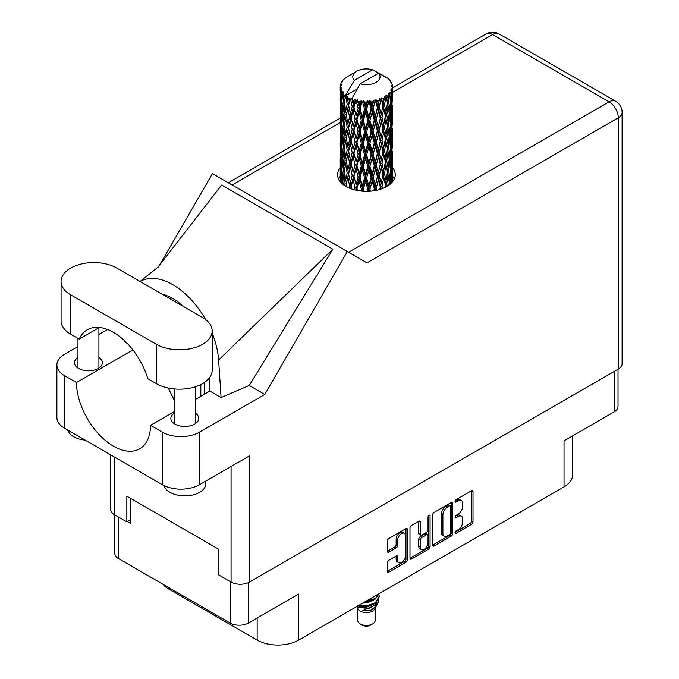 <?xml version="1.0" encoding="UTF-8"?>
<svg xmlns="http://www.w3.org/2000/svg" width="679" height="679" viewBox="0 0 679 679"><rect width="100%" height="100%" fill="white"/><g stroke="black" fill="none" stroke-linecap="round" stroke-linejoin="round"><path stroke-width="1.02" d="M404.268 533.287L402.791 532.429A5.508 3.174 120 0 0 400.033 532.701A5.508 3.174 120 0 0 396.146 539.44L397.622 540.297A5.508 3.174 120 0 1 401.518 533.558A5.508 3.174 120 0 1 404.268 533.287A5.508 3.174 120 0 1 405.414 535.799L405.414 555.719A5.508 3.174 120 0 1 403.012 561.253A5.508 3.174 120 0 1 398.768 562.73A5.508 3.174 120 0 1 397.622 560.209L397.622 556.89A2.054 1.188 120 0 0 397.198 555.948A2.054 1.188 120 0 0 396.171 556.05L388.821 560.294A2.054 1.188 120 0 0 387.369 562.815L387.369 571.302A2.054 1.188 120 0 0 387.794 572.244A2.054 1.188 120 0 0 388.821 572.142L405.991 562.229A2.054 1.188 120 0 0 407.451 559.708L407.451 529.459A2.054 1.188 120 0 0 407.018 528.517A2.054 1.188 120 0 0 405.991 528.618L388.821 538.532A2.054 1.188 120 0 0 387.369 541.053L387.369 551.306A2.054 1.188 120 0 0 387.794 552.248A2.054 1.188 120 0 0 388.821 552.146L396.171 547.902A2.054 1.188 120 0 0 397.622 545.381L397.622 540.297M429.06 515.302L430.079 515.887A1.443 0.832 120 0 0 429.782 515.234A1.443 0.832 120 0 0 429.06 515.302A1.443 0.832 120 0 0 428.042 517.067L428.042 529.841A2.054 1.188 120 0 1 426.582 532.361L421.71 535.171A2.054 1.188 120 0 1 420.683 535.273A2.054 1.188 120 0 1 420.25 534.331L420.25 522.066A2.054 1.188 120 0 0 419.826 521.124A2.054 1.188 120 0 0 418.799 521.226L420.25 522.066M432.625 514.928L432.625 545.169A2.054 1.188 120 0 0 433.049 546.111A2.054 1.188 120 0 0 434.076 546.009L451.246 536.096A2.054 1.188 120 0 0 452.706 533.575L452.706 503.334A2.054 1.188 120 0 0 452.282 502.392A2.054 1.188 120 0 0 451.246 502.494L434.076 512.407A2.054 1.188 120 0 0 432.625 514.928M458.087 529.798L456.093 530.953A1.443 0.832 120 0 0 455.151 532.217A1.443 0.832 120 0 0 455.371 533.371A1.443 0.832 120 0 0 456.093 533.304L471.549 524.375A2.054 1.188 120 0 0 473.008 521.854L473.008 491.613A2.054 1.188 120 0 0 472.576 490.671A2.054 1.188 120 0 0 471.549 490.773L456.093 499.693A1.443 0.832 120 0 0 455.151 500.966A1.443 0.832 120 0 0 455.371 502.121A1.443 0.832 120 0 0 456.093 502.053L458.087 500.898A6.586 3.802 120 0 1 461.381 500.567A6.586 3.802 120 0 1 462.747 503.58L462.747 506.101A6.586 3.802 120 0 1 458.087 514.173L456.093 515.327A1.443 0.832 120 0 0 455.151 516.592A1.443 0.832 120 0 0 455.371 517.746A1.443 0.832 120 0 0 456.093 517.678L458.087 516.524A6.586 3.802 120 0 1 461.381 516.193A6.586 3.802 120 0 1 462.747 519.214L462.747 521.727A6.586 3.802 120 0 1 458.087 529.798M428.619 549.158L411.449 559.072A2.054 1.188 120 0 1 410.422 559.173A2.054 1.188 120 0 1 409.997 558.231L427.142 548.309L428.619 549.158A2.054 1.188 120 0 0 430.079 546.637L430.079 515.887M411.449 559.072L409.997 558.231L409.997 527.99A2.054 1.188 120 0 1 411.449 525.47L418.799 521.226M618.026 369.249L618.026 406.543A13.003 7.503 180 0 1 614.223 411.847L564.037 440.824L564.037 486.877L298.667 640.085A29.35 16.95 180 0 1 257.154 640.085L257.154 618M298.667 640.085L298.667 594.04L248.48 623.008A13.003 7.503 180 0 1 230.096 623.008L118.613 558.647A13.003 7.503 180 0 1 114.802 553.334L114.802 514.928M168.791 587.615L168.791 589.075L257.154 640.085M168.791 589.075A29.35 16.95 180 0 1 162.935 584.229M572.635 435.859L572.635 474.893A29.35 16.95 180 0 1 564.037 486.877M218.757 573.747L218.239 574.052L218.757 574.349M218.239 574.052L218.239 548.971M127.355 521.582L130.47 523.382L130.47 498.301M461.381 516.193L459.904 515.336A6.586 3.802 120 0 0 456.611 515.667L458.087 516.524M455.185 516.49L456.611 515.667M461.381 500.567L459.904 499.71A6.586 3.802 120 0 0 456.611 500.041L458.087 500.898M455.185 500.864L456.611 500.041M455.185 532.115L470.072 523.517A2.054 1.188 120 0 0 471.523 520.997L471.523 490.79M434.076 546.009L432.625 545.169L449.77 535.239A2.054 1.188 120 0 0 451.221 532.718L451.221 502.502L452.706 503.334M449.651 534.67A1.443 0.832 120 0 0 450.669 532.905L450.669 506.356A1.443 0.832 120 0 0 450.372 505.694A1.443 0.832 120 0 0 449.651 505.77L447.537 506.984A6.586 3.802 120 0 0 442.886 515.047L442.886 533.202A6.586 3.802 120 0 0 444.244 536.215A6.586 3.802 120 0 0 447.537 535.884L449.651 534.67M450.372 505.694L448.887 504.836A1.443 0.832 120 0 0 448.165 504.913L449.651 505.77M444.244 536.215L442.767 535.358A6.586 3.802 120 0 1 441.401 532.344L441.401 514.198A6.586 3.802 120 0 1 446.061 506.127L448.165 504.913M418.773 521.243L418.773 533.473A2.054 1.188 120 0 0 419.198 534.415L420.683 535.273M428.593 515.701L428.593 545.789L430.079 546.637M420.25 547.062A5.508 3.174 120 0 0 421.396 549.583A5.508 3.174 120 0 0 425.64 548.106A5.508 3.174 120 0 0 428.042 542.563L428.042 535.553A2.054 1.188 120 0 0 427.617 534.611A2.054 1.188 120 0 0 426.582 534.712L421.71 537.522A2.054 1.188 120 0 0 420.25 540.043L420.25 547.062L418.773 546.205A5.508 3.174 120 0 0 419.911 548.725L421.396 549.583M427.617 534.611L426.132 533.753A2.054 1.188 120 0 0 425.105 533.855L426.582 534.712M418.773 546.205L418.773 539.194A2.054 1.188 120 0 1 420.225 536.673L425.105 533.855M427.142 548.309A2.054 1.188 120 0 0 428.593 545.789M398.768 562.73L397.283 561.873A5.508 3.174 120 0 1 396.146 559.352L396.146 556.067L397.622 556.89M387.369 551.272L394.686 547.045A2.054 1.188 120 0 0 396.146 544.524L396.146 539.44M387.369 571.268L404.514 561.372A2.054 1.188 120 0 0 405.966 558.851L405.966 528.635M116.907 268.095A32.711 18.885 0 0 0 70.65 268.095A32.711 18.885 0 0 0 61.068 281.446A32.711 18.885 0 0 0 70.65 294.796L156.34 344.27A32.711 18.885 0 0 0 191.987 348.361A32.711 18.885 0 0 0 212.171 330.919A32.711 18.885 0 0 0 202.597 317.568L116.907 268.095M205.771 481.097L205.771 483.788A20.964 12.103 180 0 1 199.626 492.351A20.964 12.103 180 0 1 178.263 495.288A20.964 12.103 180 0 1 164.08 485.612M85.13 440.111A20.964 12.103 180 0 1 67.739 430.07M174.325 413.087A13.945 8.046 0 0 0 170.862 418.4A13.945 8.046 0 0 0 179.468 425.835A13.945 8.046 0 0 0 194.661 424.086A13.945 8.046 0 0 0 198.743 418.4A13.945 8.046 0 0 0 195.289 413.087M77.958 357.451A13.945 8.046 0 0 0 74.495 362.764A13.945 8.046 0 0 0 83.101 370.199A13.945 8.046 0 0 0 98.302 368.451A13.945 8.046 0 0 0 102.385 362.764A13.945 8.046 0 0 0 98.922 357.451M340.213 167.772A28.832 16.644 0 0 0 337.59 174.707A28.832 16.644 0 0 0 355.38 190.086A28.832 16.644 0 0 0 386.801 186.479A28.832 16.644 0 0 0 395.246 174.707A28.832 16.644 0 0 0 392.623 167.772M392.615 176.328A28.832 16.644 180 0 1 394.278 178.993M61.068 281.446L61.068 320.819A32.711 18.885 0 0 0 70.65 334.17L79.214 339.118A52.419 30.266 -120 0 1 87.285 329.773A52.419 30.266 -120 0 1 147.776 378.704L156.34 383.643A32.711 18.885 0 0 0 191.987 387.734A32.711 18.885 0 0 0 212.171 370.293L212.171 330.919M618.297 369.096L618.297 117.79A13.003 7.503 180 0 0 622.108 112.485L622.108 363.791A13.003 7.503 180 0 1 618.297 369.096L249.439 582.056L249.439 455.889L199.482 484.73A26.209 15.133 180 0 1 162.417 484.73L64.573 428.237A26.209 15.133 180 0 1 56.892 417.543L56.892 364.988A26.209 15.133 0 0 0 64.573 375.682L64.573 428.237M56.892 364.988A26.209 15.133 0 0 1 64.573 354.285L77.958 346.562M98.922 334.45L107.528 329.485M132.914 349.923L76.43 382.532L64.573 375.682M127.304 343.43L124.52 341.817L124.597 340.748M162.417 484.73L162.417 432.175L150.551 425.326L174.325 411.61M162.417 432.175A26.209 15.133 0 0 0 199.482 432.175L264.802 394.465L249.235 385.477L221.074 397.563L209.853 391.087L195.289 399.498M157.621 267.602L221.66 185.011L332.854 249.201L218.613 360.023L221.074 397.563M249.235 385.477L332.854 249.201M264.802 394.465L347.334 251.51L212.425 173.62L159.752 264.844M130.47 519.783L126.837 521.879L114.53 514.775A13.003 7.503 180 0 1 110.728 509.471L110.728 454.888M249.439 582.056A13.003 7.503 180 0 1 231.064 582.056L218.757 574.952L218.757 549.269L126.837 496.205L126.837 521.879M347.334 251.51L366.864 262.79M338.558 178.993A28.832 16.644 180 0 1 340.204 176.336M76.43 382.532A52.419 30.266 -120 0 0 99.516 434.984A52.419 30.266 -120 0 0 139.704 448.811A52.419 30.266 -120 0 0 150.551 425.326M168.256 388.032L174.325 400.406M209.862 377.269L209.862 390.578A52.419 30.266 60 0 1 209.853 391.087M218.613 360.023A64.997 37.523 -120 0 0 212.171 333.1M205.661 319.614A64.997 37.523 -120 0 0 140.163 281.522M162.06 294.168A52.419 30.266 60 0 1 183.525 306.56M99.414 327.456L79.214 339.118M200.814 396.307L200.814 384.594M204.371 394.253L204.371 382.532M357.612 608.24L357.612 620.317A8.81 5.084 0 0 0 360.193 623.908L362.416 625.198A5.661 3.268 0 0 0 370.42 625.198L372.644 623.908A8.81 5.084 0 0 0 375.224 620.317L375.224 608.24M362.416 625.198L360.193 623.908A8.81 5.084 0 0 0 372.644 623.908M356.721 606.568L357.994 608.97A8.81 5.084 0 0 0 360.193 611.075A8.81 5.084 0 0 0 374.833 608.97L376.769 605.15M374.918 606.16A8.81 5.084 0 0 0 373.484 604.446M356.925 606.449L358.614 607.586L369.512 608.392L378.067 602.876L377.363 604.2L362.773 610.565L370.386 610.489L376.395 606.033M378.135 600.465L377.804 603.207M378.067 602.876L378.721 599.336M358.614 605.473A12.791 7.384 0 0 0 361.517 606.449L366.414 606.474L375.462 603.241L379.196 596.68M358.809 605.362L366.414 605.94L375.462 602.706L379.205 596.417L378.907 594.541M364.088 602.315L366.414 602.197L375.462 598.963L379.128 593.633M365.056 601.755L375.462 598.428L378.992 593.709M347.886 101.12L347.215 97.36A26.209 15.133 0 0 0 347.886 97.759A26.209 15.133 0 0 0 348.573 98.149L347.886 101.12L348.624 104.269L347.886 108.267L349.549 117.051L347.886 124.053L346.349 115.201L350.135 98.922L350.024 98.082L348.573 98.149M346.349 115.201L347.886 108.267M347.886 146.987L346.349 138.143L348.624 127.202L347.886 131.217L349.549 139.993L347.886 146.987L348.624 150.144L347.886 154.158L349.549 162.918L347.886 169.937L346.349 161.076L350.356 143.94L352.197 152.588L350.356 159.718L348.624 150.984M346.349 138.143L347.886 131.217M346.349 161.076L347.886 154.158M346.842 186.929L346.349 184.017L348.624 173.086L347.886 177.092L349.549 185.859L349.031 187.99M346.349 184.017L347.886 177.092M392.623 180.733L392.606 177.389M391.919 182.473L391.995 181.166L392.072 182.295M342.36 183.873L342.895 181.811M340.442 181.938L340.527 180.232L340.603 182.125M340.298 85.792A26.209 15.133 0 0 1 340.349 85.478L341.486 84.255L340.646 84.306A26.209 15.133 0 0 1 341.062 83.22L342.42 81.836L341.664 82.083A26.209 15.133 0 0 1 341.851 81.786L342.64 80.691A26.209 15.133 0 0 1 343.515 79.698L344.584 78.688A26.209 15.133 0 0 1 344.898 78.425L346.129 77.482A26.209 15.133 0 0 1 347.41 76.642L356.781 71.227A13.631 7.868 0 0 0 354.285 80.368L345.891 94.653L344.363 95.238L343.854 98.124L343.744 92.505L342.471 93.218L343.353 101.179L342.36 107.893L341.554 98.786L342.937 91.436L341.537 91.818L341.248 94.636L340.994 90.748L341.741 89.051L340.578 89.586L340.977 97.649L340.527 104.243L340.485 89.272L341.427 87.897L340.272 88.092L340.221 90.893L340.204 86.98L341.291 85.418L340.298 85.792L340.281 86.878M340.204 86.98A26.209 15.133 0 0 0 340.204 87.065A26.209 15.133 0 0 0 340.272 88.092M340.994 90.748A26.209 15.133 0 0 0 341.537 91.818M343.379 94.279A26.209 15.133 0 0 0 344.363 95.238M383.304 76.294L383.228 75.454A26.209 15.133 0 0 0 381.742 74.792L372.618 69.784A13.631 7.868 0 0 0 356.781 71.227M392.572 170.336L392.606 154.447M392.445 181.862L392.504 167.815L392.547 181.743M391.63 179.91L391.995 181.166M392.199 176.998L390.968 177.448M392.309 167.153L392.504 167.815M385.205 76.829L385.137 76.472A26.209 15.133 0 0 0 384.755 76.252L384.204 76.269M392.572 147.402L392.606 131.505M392.623 151.459L392.504 160.66L392.623 151.459M392.386 164.836L391.995 173.994L391.401 167.382L391.995 158.224L392.386 164.836M390.637 183.737L390.213 180.614L391.07 171.515L391.749 178.161L391.418 182.999M389.194 182.405L389.712 184.518M390.213 180.614L388.829 180.877L389.763 177.567L388.651 170.828L389.763 161.789L390.705 168.494L389.763 177.567M390.586 169.725L391.07 171.515M391.511 175.572L391.995 173.994M391.401 167.382L390.086 167.738M391.63 156.968L391.995 158.224M392.216 161.594L392.504 160.66M392.199 154.057L390.968 154.506M392.309 144.22L392.504 144.882M389.152 79.782L389.109 79.494A26.209 15.133 0 0 0 388.829 79.222L387.701 78.229A26.209 15.133 0 0 0 387.675 78.212A26.209 15.133 0 0 0 386.521 77.355L386.13 77.347M385.137 76.472L385.069 77.313M357.129 89L345.738 95.578L345.891 94.653M345.543 96.206A26.209 15.133 0 0 0 345.874 96.46L347.173 104.269L345.704 111.152L344.397 102.206L345.738 95.578M347.215 97.36L347.325 96.52L345.874 96.46M350.135 98.922A26.209 15.133 0 0 0 350.568 99.117L352.197 106.705L350.356 113.834L348.624 105.109M387.675 78.212L378.551 73.205L360.209 83.797L351.663 98.998L350.568 99.117M392.572 124.469L392.606 108.572M392.623 128.526L392.504 137.71L392.623 128.526M392.386 141.886L391.995 151.061L391.401 144.44L391.995 135.282L392.386 141.886M391.749 155.211L391.07 164.36L390.213 157.672L391.07 148.582L391.749 155.211M387.225 186.224L386.741 183.831L388.091 174.902L389.279 181.675L388.838 185.172M389.109 79.494L390.069 80.546A26.209 15.133 0 0 1 390.832 81.565L390.272 81.59L391.503 82.685A26.209 15.133 0 0 1 391.656 82.991L390.841 82.719L392.131 84.145A26.209 15.133 0 0 1 392.437 85.248L391.511 85.164L392.598 86.428A26.209 15.133 0 0 1 392.615 86.742L391.571 86.335L392.581 87.93L392.504 91.843L392.394 89.034L391.172 88.796L392.046 90.205L392.386 96.011L391.995 105.177L391.401 98.557L391.927 90.519L390.731 89.942L391.384 91.657L391.07 95.544L390.731 92.709L389.271 92.276L390.705 99.677L389.763 108.75L388.651 102.003L389.644 94.067L388.354 93.32L388.091 98.922L387.539 96.019L385.944 95.366L386.41 97.7L385.944 95.366M360.209 83.797A13.631 7.868 0 0 0 376.056 82.354A13.631 7.868 0 0 0 378.551 73.205M352.257 99.796A26.209 15.133 0 0 0 353.912 100.356L353.072 103.446L351.815 98.082M355.754 100.882A26.209 15.133 0 0 0 356.254 101.01L358.122 108.351L356.008 115.77L353.971 107.316L355.754 100.882L355.499 99.295L353.912 100.356M358.181 101.426A26.209 15.133 0 0 0 360.031 101.74L359.106 104.948L357.358 99.762L356.254 101.01M362.043 101.977A26.209 15.133 0 0 0 362.586 102.028L364.564 109.09L362.314 116.822L360.099 108.682L362.043 101.977L361.483 100.45L360.031 101.74M364.631 102.156A26.209 15.133 0 0 0 366.558 102.19L365.591 105.542L364.631 102.156L363.486 100.636L362.586 102.028M368.612 102.139A26.209 15.133 0 0 0 369.155 102.113L371.124 108.878L368.884 116.941L366.618 109.124L368.612 102.139L367.772 100.713L366.558 102.19M371.192 101.935A26.209 15.133 0 0 0 373.068 101.697L372.134 105.186L371.192 101.935L369.792 100.602L369.155 102.113M375.037 101.349A26.209 15.133 0 0 0 375.546 101.247L377.388 107.74L375.292 116.117L373.127 108.623L375.037 101.349L373.976 100.059L373.068 101.697M377.448 100.789A26.209 15.133 0 0 0 379.162 100.28L378.313 103.904L377.448 100.789L375.886 99.66L375.546 101.247M380.919 99.66A26.209 15.133 0 0 0 381.369 99.49L382.964 105.729L381.148 114.395L379.221 107.197L380.919 99.66L379.705 98.54L379.162 100.28M383.015 98.769A26.209 15.133 0 0 0 384.458 98.039L383.745 101.765L383.015 98.769L381.386 97.878L381.369 99.49M385.893 97.182A26.209 15.133 0 0 0 386.258 96.953L387.497 102.987L386.071 111.882L384.501 104.948L385.893 97.182L384.603 96.24L384.458 98.039M387.539 96.019A26.209 15.133 0 0 0 388.617 95.102M390.731 92.709A26.209 15.133 0 0 0 391.384 91.657M392.394 89.034A26.209 15.133 0 0 0 392.581 87.93M386.741 183.831L385.29 183.89L385.91 186.971M382.506 188.516L381.988 186.453L383.745 177.745L385.893 186.98M387.454 172.076L388.091 174.902M388.651 170.828L387.225 170.981L388.091 167.738L386.741 160.889L388.091 151.969L389.279 158.733L388.091 167.738M389.194 159.463L389.763 161.789M390.442 166.474L391.07 164.36M390.213 157.672L388.829 157.935L389.763 154.634L388.651 147.878L389.763 138.847L390.705 145.552L389.763 154.634M390.586 146.783L391.07 148.582M391.511 152.639L391.995 151.061M391.401 144.44L390.086 144.797M391.63 134.035L391.995 135.282M392.216 138.643L392.504 137.71M392.199 131.123L390.968 131.573M392.309 121.269L392.504 121.94M391.698 83.661L391.656 82.991M390.773 82.04L390.832 81.565M392.572 101.519L392.615 86.742M392.623 105.585L392.504 114.776L392.623 105.585M392.386 118.944L391.995 128.127L391.401 121.49L391.995 112.349L392.386 118.944M391.749 132.286L391.07 141.41L390.213 134.739L391.07 125.64L391.749 132.286M387.497 171.804L386.071 180.699L384.501 173.765L386.071 164.929L387.497 171.804M385.375 184.722L384.883 187.489M381.988 186.453L380.554 186.292L381.225 188.991M376.803 190.239L376.251 188.304L378.313 179.876L380.953 189.085M384.501 173.765L383.049 173.714L385.29 183.89L386.071 180.699M382.964 174.554L381.148 183.211L379.221 176.022L381.148 167.433L383.745 177.745M386.741 160.889L385.29 160.94L386.41 166.508M385.375 161.78L383.745 170.582L381.988 163.512L383.745 154.812L386.071 164.929M387.454 149.134L388.091 151.969M388.651 147.878L387.225 148.039L388.091 144.788L386.741 137.964L388.091 129.018L389.279 135.8L388.091 144.788M389.194 136.53L389.763 138.847M390.442 143.532L391.07 141.41M390.213 134.739L388.829 135.002L389.763 131.692L388.651 124.936L389.763 115.922L390.705 122.61L389.763 131.692M390.586 123.833L391.07 125.64M391.511 129.706L391.995 128.127M391.401 121.49L390.086 121.847M391.63 111.101L391.995 112.349M392.216 115.702L392.504 114.776M392.199 108.182L390.968 108.632M392.309 98.336L392.504 98.998M392.394 86.191L392.437 85.248M391.749 109.344L391.07 118.477L390.213 111.806L391.07 102.699L391.749 109.344M387.497 148.862L386.071 157.766L384.501 150.823L386.071 141.987L387.497 148.862M380.282 187.115L379.756 189.466M376.251 188.304L374.935 187.947L375.631 190.485M370.462 191.189L369.902 189.28L372.134 181.157L374.316 188.711L374.935 187.947L375.156 190.57M379.221 176.022L377.838 175.759L380.554 186.292L381.148 183.211M377.388 176.557L375.292 184.934L373.127 177.44L375.292 169.156L377.388 176.557L377.838 175.759L378.313 179.876M381.988 163.512L380.554 163.35L383.049 173.714L383.745 170.582M380.282 164.174L378.313 172.712L376.251 165.362L378.313 156.942L380.282 164.174L380.554 163.35L381.148 167.433M384.501 150.823L383.049 150.772L385.29 160.94L386.071 157.766M382.964 151.604L381.148 160.278L379.221 153.072L381.148 144.5L383.745 154.812M386.741 137.964L385.29 138.015L386.419 143.583M385.375 138.856L383.745 147.64L381.988 140.578L383.745 131.862L386.071 141.987M387.454 126.184L388.091 129.018M388.651 124.936L387.225 125.089L388.091 121.855L386.741 115.023L388.091 106.077L389.279 112.858L388.091 121.855M389.194 113.597L389.763 115.922M390.442 120.59L391.07 118.477M390.213 111.806L388.829 112.06L389.763 108.75M390.586 100.899L391.07 102.699M391.511 106.764L391.995 105.177M391.401 98.557L390.086 98.913M392.216 92.777L392.504 91.843M387.497 125.921L386.071 134.832L384.501 127.873L386.071 119.054L387.497 125.921M374.316 188.711L373.773 190.807M369.902 189.28L368.782 188.745L369.486 191.257M363.893 191.291L363.333 189.305L365.591 181.514L367.857 189.39L368.782 188.745L368.841 191.291M373.127 177.44L371.905 176.99L374.935 187.947L375.292 184.934M371.124 177.703L368.884 185.757L366.618 177.949L368.884 169.988L371.124 177.703L371.905 176.99L372.134 181.157M376.251 165.362L374.935 165.005L377.838 175.759L378.313 172.712M374.316 165.761L372.134 174.002L369.902 166.338L372.134 158.224L374.316 165.761L374.935 165.005L375.292 169.156M379.221 153.072L377.838 152.817L380.554 163.35L381.148 160.278M377.388 153.615L375.292 162.001L373.127 154.498L375.292 146.214L377.388 153.615L377.838 152.817L378.313 156.942M381.988 140.578L380.554 140.426L383.049 150.772L383.745 147.64M380.282 141.249L378.313 149.77L376.251 142.429L378.313 133.992L380.282 141.249L380.554 140.426L381.148 144.5M384.501 127.873L383.049 127.822L385.29 138.015L386.071 134.832M382.964 128.662L381.148 137.345L379.221 130.13L381.148 121.566L383.745 131.862M386.741 115.023L385.29 115.074L386.419 120.667M385.375 115.914L383.745 124.698L381.988 117.637L383.745 108.92L386.071 119.054M387.454 103.25L388.091 106.077M388.651 102.003L387.225 102.164L388.091 98.922M390.442 97.657L391.07 95.544M367.857 189.39L367.297 191.342M363.333 189.305L362.476 188.626L363.18 191.249M357.502 190.536L356.959 188.389L359.106 180.928L361.304 189.118L362.476 188.626L362.382 191.189M366.618 177.949L365.625 177.338L368.782 188.745L368.884 185.757M364.564 177.915L362.314 185.639L360.099 177.499L362.314 169.869L364.564 177.915L365.625 177.338L365.591 181.514M369.902 166.338L368.782 165.795L371.905 176.99L372.134 174.002M367.857 166.448L365.591 174.359L363.333 166.363L365.591 158.58L367.857 166.448L368.782 165.795L368.884 169.988M373.127 154.498L371.905 154.048L374.935 165.005L375.292 162.001M371.124 154.761L368.884 162.824L366.618 155.007L368.884 147.046L371.124 154.761L371.905 154.048L372.134 158.224M376.251 142.429L374.935 142.072L377.838 152.817L378.313 149.77M374.316 142.836L372.134 151.052L369.902 143.405L372.134 135.282L374.316 142.836L374.935 142.072L375.292 146.214M379.221 130.13L377.838 129.867L380.554 140.426L381.148 137.345M377.388 130.665L375.292 139.059L373.127 131.556L375.292 123.289L377.388 130.665L377.838 129.867L378.313 133.992M381.988 117.637L380.554 117.484L383.049 127.822L383.745 124.698M380.282 118.307L378.313 126.829L376.251 119.487L378.313 111.05L380.282 118.307L380.554 117.484L381.148 121.566M384.501 104.948L383.049 104.889L385.29 115.074L386.071 111.882M382.964 105.729L383.745 108.92M361.304 189.118L360.753 191.028M356.959 188.389L356.424 187.608L357.103 190.46M351.697 189.025L351.179 186.589L353.072 179.417L355.075 187.922L356.424 187.608L356.161 190.264M360.099 177.499L359.395 176.769L362.476 188.626L362.314 185.639M358.122 177.168L356.008 184.578L353.971 176.133L356.008 168.808L358.122 177.168L359.395 176.769L359.106 180.928M363.333 166.363L362.476 165.684L365.625 177.338L365.591 174.359M361.304 166.177L359.106 173.765L356.959 165.447L359.106 157.986L361.304 166.177L362.476 165.684L362.314 169.869M366.618 155.007L365.625 154.396L368.782 165.795L368.884 162.824M364.564 154.965L362.314 162.705L360.099 154.557L362.314 146.927L364.564 154.965L365.625 154.396L365.591 158.58M369.902 143.405L368.782 142.87L371.905 154.048L372.134 151.052M367.857 143.515L365.591 151.409L363.333 143.43L365.591 135.639L367.857 143.515L368.782 142.87L368.884 147.046M373.127 131.556L371.905 131.106L374.935 142.072L375.292 139.059M371.124 131.811L368.884 139.891L366.618 132.057L368.884 124.113L371.124 131.811L371.905 131.106L372.134 135.282M376.251 119.487L374.935 119.131L377.838 129.867L378.313 126.829M374.316 119.894L372.134 128.119L369.902 120.463L372.134 112.341L374.316 119.894L374.935 119.131L375.292 123.289M379.221 107.197L377.838 106.942L380.554 117.484L381.148 114.395M377.388 107.74L377.838 106.942L378.313 111.05M381.386 97.878L383.049 104.889L383.745 101.765M355.075 187.922L354.531 189.874M351.179 186.589L351.646 189.008M349.549 185.859L350.992 185.757L350.551 188.609M353.971 176.133L356.008 184.578M352.197 175.53L350.356 182.651L348.624 173.926L350.356 166.873L352.197 175.53L353.606 175.318L353.072 179.417M356.959 165.447L359.395 176.769L359.106 173.765M355.075 164.98L353.072 172.254L351.179 163.647L353.072 156.484L355.075 164.98L356.424 164.666L356.008 168.808M360.099 154.557L359.395 153.819L362.476 165.684L362.314 162.705M358.122 154.226L356.008 161.653L353.971 153.191L356.008 145.866L358.122 154.226L359.395 153.819L359.106 157.986M363.333 143.43L362.476 142.751L365.625 154.396L365.591 151.409M361.304 143.252L359.106 150.814L356.959 142.522L359.106 135.045L361.304 143.252L362.476 142.751L362.314 146.927M366.618 132.057L365.625 131.446L368.782 142.87L368.884 139.891M364.564 132.023L362.314 139.772L360.099 131.616L362.314 123.994L364.564 132.023L365.625 131.446L365.591 135.639M369.902 120.463L368.782 119.928L371.905 131.106L372.134 128.119M367.857 120.573L365.591 128.475L363.333 120.497L365.591 112.697L367.857 120.573L368.782 119.928L368.884 124.113M373.127 108.623L371.905 108.173L374.935 119.131L375.292 116.117M371.124 108.878L371.905 108.173L372.134 112.341M375.886 99.66L377.838 106.942L378.313 103.904M346.358 184.06L345.874 186.386M350.788 184.73L350.356 182.651M348.624 173.926L347.886 169.937M351.179 163.647L353.072 172.254M349.549 162.918L350.992 162.816L350.356 166.873M353.971 153.191L356.008 161.653M352.197 152.588L353.606 152.376L353.072 156.484M356.959 142.522L359.395 153.819L359.106 150.814M355.075 142.047L353.072 149.312L351.179 140.714L353.072 133.534L355.075 142.047L356.424 141.741L356.008 145.866M360.099 131.616L359.395 130.877L362.476 142.751L362.314 139.772M358.122 131.285L356.008 138.711L353.971 130.241L356.008 122.941L358.122 131.285L359.395 130.877L359.106 135.045M363.333 120.497L362.476 119.81L365.625 131.446L365.591 128.475M361.304 120.31L359.106 127.881L356.959 119.58L359.106 112.103L361.304 120.31L362.476 119.81L362.314 123.994M366.618 109.124L365.625 108.513L368.782 119.928L368.884 116.941M364.564 109.09L365.625 108.513L365.591 112.697M369.792 100.602L371.905 108.173L372.134 105.186M347.173 173.086L345.704 179.969L344.397 171.023L345.704 164.191L347.173 173.086L348.624 173.086L350.831 161.992M343.209 184.586L342.793 180.826L343.854 174.096L345.093 183.075L344.618 185.605M345.093 183.075L346.536 183.186L345.704 179.969M344.465 171.524L343.854 174.096M346.358 161.118L345.704 164.191M350.797 161.814L350.356 159.718M351.179 140.714L353.072 149.312M349.549 139.993L350.992 139.882L350.356 143.94M353.971 130.241L356.008 138.711M352.197 129.638L350.356 136.785L348.624 128.042L350.356 121.006L352.197 129.638L353.606 129.434L353.072 133.534M356.959 119.58L359.395 130.877L359.106 127.881M355.075 119.105L353.072 126.37L351.179 117.781L353.072 110.592L355.075 119.105L356.424 118.8L356.008 122.941M360.099 108.682L359.395 107.944L362.476 119.81L362.314 116.822M358.122 108.351L359.395 107.944L359.106 112.103M363.486 100.636L365.625 108.513L365.591 105.542M347.173 150.144L345.704 157.036L344.397 148.081L345.704 141.257L347.173 150.144L348.624 150.144L350.831 139.051M345.093 160.134L343.854 166.932L342.793 157.884L343.854 151.162L345.093 160.134L346.536 160.244L345.704 157.036M343.353 170.005L342.36 176.701L341.554 167.603L342.36 160.931L343.353 170.005L344.762 170.208L343.854 166.932M341.002 182.566L341.248 170.616L341.97 179.74L341.579 183.16M340.816 179.264L340.527 180.232M341.97 179.74L343.328 180.045M341.673 169.088L341.248 170.616M343.056 179.061L342.36 176.701M342.895 158.861L342.36 160.931M344.465 148.582L343.854 151.162M346.358 138.185L345.704 141.257M350.797 138.872L350.356 136.785M348.624 128.042L347.886 124.053M351.179 117.781L353.072 126.37M349.549 117.051L350.992 116.941L350.356 121.006M353.971 107.316L356.008 115.77M352.197 106.705L353.606 106.501L353.072 110.592M357.358 99.762L359.395 107.944L359.106 104.948M347.173 127.202L345.704 134.102L344.397 125.14L345.704 118.324L347.173 127.202L348.624 127.202L350.992 116.941L350.356 113.834M345.093 137.209L343.854 143.99L342.793 134.96L343.854 128.212L345.093 137.209L346.536 137.311L345.704 134.102M343.353 147.063L342.36 153.777L341.554 144.661L342.36 137.99L343.353 147.063L344.762 147.267L343.854 143.99M341.97 156.798L341.248 163.452L340.714 154.286L341.248 147.683L341.97 156.798L343.328 157.104M340.977 166.465L340.527 173.06L340.527 157.29L340.977 166.465L342.258 166.873M340.213 181.649L340.221 166.873L340.23 181.675M340.926 174.333L340.527 173.06M340.816 156.323L340.527 157.29M341.809 165.32L341.248 163.452M341.673 146.146L341.248 147.683M343.056 156.119L342.36 153.777M342.895 135.927L342.36 137.99M344.465 125.632L343.854 128.212M346.358 115.243L345.704 118.324M350.788 115.914L350.992 116.941L353.606 106.501L353.072 103.446M351.841 98.175L353.606 106.501L355.499 99.295M345.093 114.267L343.854 121.049L342.793 112.018L343.854 105.27L345.093 114.267L346.536 114.369L345.704 111.152M343.353 124.113L342.36 130.835L341.554 121.719L342.36 115.057L343.353 124.113L344.762 124.325L343.854 121.049M341.97 133.865L341.248 140.511L340.714 131.361L341.248 124.732L341.97 133.865L343.328 134.179M340.977 143.524L340.527 150.127L340.527 134.349L340.977 143.524L342.258 143.923M340.391 153.114L340.221 143.931L340.391 153.114L341.562 153.607M340.221 159.718L340.255 166.754M340.391 160.261L340.221 159.709M340.926 151.4L340.527 150.127M340.816 133.39L340.527 134.349M341.809 142.369L341.248 140.511M341.673 123.205L341.248 124.732M343.056 133.194L342.36 130.835M342.895 112.994L342.36 115.057M344.465 102.699L343.854 105.27M347.173 104.269L348.624 104.269L350.024 98.082M341.97 110.923L341.248 117.569L340.714 108.419L341.248 101.791L341.97 110.923L343.328 111.237M340.977 120.573L340.527 127.194L340.527 111.415L340.977 120.573L342.258 120.981M340.391 130.19L340.221 120.989L340.782 130.351M340.391 137.311L340.255 143.821M340.926 128.467L340.527 127.194M340.816 110.456L340.527 111.415M341.809 119.428L341.248 117.569M341.673 100.263L341.248 101.791M343.056 110.244L342.36 107.893M372.618 69.784L354.285 80.368M343.353 101.179L344.762 101.392L343.854 98.124M340.391 107.248L340.221 98.048L340.782 107.409M340.391 114.378L340.255 120.87M340.926 105.517L340.527 104.243M340.977 97.649L342.258 98.048M341.809 96.494L341.248 94.636M340.391 91.444L340.255 97.929M340.646 84.306L340.697 85.104M341.664 82.083L341.622 82.651M361.517 606.449L357.621 605.405M370.386 610.489L373.45 608.766L375.462 606.619M376.098 605.278L376.37 602.519M376.336 603.105L376.259 602.612M362.773 603.071L366.414 602.96L373.586 600.109M375.147 606.008L376.37 602.57M357.918 605.88L359.378 606.627L366.414 607.238L373.586 604.386M361.483 100.45L350.992 139.882M367.772 100.713L350.992 162.816M373.976 100.059L350.339 188.524M379.705 98.54L371.905 131.106L355.737 190.171M381.921 110.787L374.935 142.072L361.78 191.138M381.921 133.721L374.935 165.005L368.086 191.325M381.921 156.679L374.248 190.731M381.912 179.629L379.892 189.424M614.223 411.847L614.223 371.447M248.48 582.557L248.48 623.008M230.096 623.008L230.096 581.496M118.613 517.126L118.613 558.647M455.066 517.092L456.093 517.678M455.066 501.458L456.093 502.053M471.549 490.773L473.008 491.613M471.523 520.997L473.008 521.854M470.072 523.517L471.549 524.375M455.066 532.718L456.093 533.304M451.221 532.718L452.706 533.575M449.77 535.239L451.246 536.096M446.061 506.127L447.537 506.984M441.401 514.198L442.886 515.047M441.401 532.344L442.886 533.202M418.773 533.473L420.25 534.331M420.225 536.673L421.71 537.522M418.773 539.194L420.25 540.043M396.146 559.352L397.622 560.209M396.146 544.524L397.622 545.381M394.686 547.045L396.171 547.902M387.369 551.306L388.821 552.146M405.991 528.618L407.451 529.459M405.966 558.851L407.451 559.708M404.514 561.372L405.991 562.229M387.369 571.302L388.821 572.142M348.624 252.257L609.105 101.867L492.581 34.595L392.623 92.302M340.213 122.568L232.099 184.985M231.064 582.056L231.064 466.498M114.53 457.086L114.53 514.775M199.482 432.175L199.482 484.73M622.108 112.485A13.003 13.003 0 0 0 615.607 101.23A13.003 7.503 120 0 0 609.105 101.867A13.003 7.503 60 0 1 618.297 117.79L367.008 262.875M172.797 298.531L171.21 299.447M486.079 33.95A13.003 7.503 60 0 1 492.581 34.595A13.003 7.503 120 0 1 499.082 33.95A13.003 13.003 0 0 0 486.079 33.95L392.623 87.905M156.34 383.643L156.34 344.27M70.65 334.17L70.65 294.796M77.958 338.388L77.958 368.069M174.325 388.94L174.325 423.704M158.283 266.966L140.061 281.462M340.213 118.163L228.288 182.787M615.607 101.23L499.082 33.95M195.289 386.818L195.289 423.704M98.922 327.736L98.922 368.069M379.205 596.951L379.205 596.417M392.623 167.832L392.623 157.791M392.623 144.899L392.623 134.849M392.623 121.957L392.623 111.916M392.623 99.007L392.623 88.974"/></g></svg>
